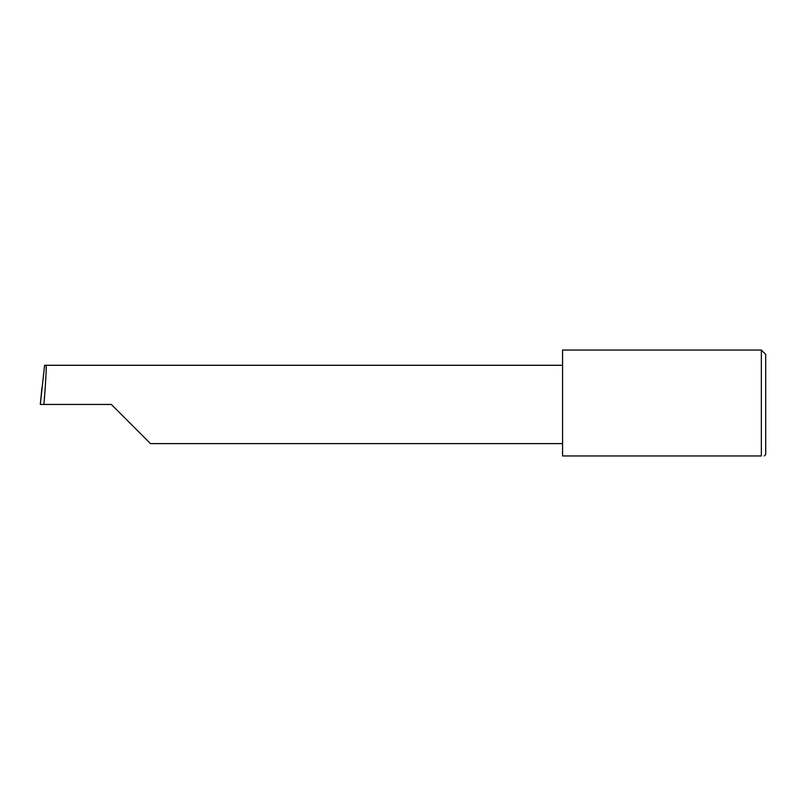 <?xml version="1.0" encoding="UTF-8"?>
<svg xmlns="http://www.w3.org/2000/svg" width="806" height="806" viewBox="0 0 806 806"><rect width="100%" height="100%" fill="white"/><g stroke="black" fill="none" stroke-linecap="round" stroke-linejoin="round"><path stroke-width="1.21" d="M111.329 404.451L150.49 443.612L111.329 404.451L150.49 443.612L111.329 404.451L43.877 404.451C45.63 385.077 46.768 363.536 45.942 365.289L44.592 365.289L40.3 404.451L43.877 404.451M761.348 350.036L562.568 350.036L562.568 455.964L761.348 455.964C765.176 455.964 765.176 455.964 761.348 455.964C765.176 455.964 765.176 455.964 761.348 455.964L761.348 350.036L765.7 354.398L765.7 454.503L764.249 455.964M40.3 404.451L41.912 388.119M562.568 365.289L45.942 365.289M150.49 443.612L562.568 443.612"/></g></svg>
